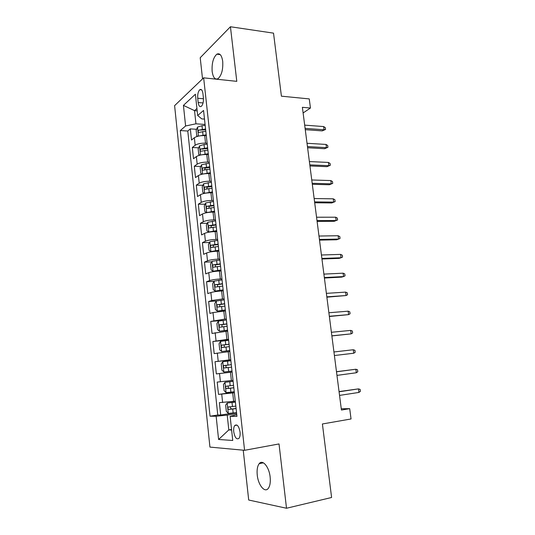 <?xml version="1.0" encoding="UTF-8"?>
<svg xmlns="http://www.w3.org/2000/svg" width="535" height="535" viewBox="0 0 535 535"><rect width="100%" height="100%" fill="white"/><g stroke="black" fill="none" stroke-linecap="round" stroke-linejoin="round"><path stroke-width="0.8" d="M270.142 477.019C269.145 466.861 262.565 459.077 259.201 463.671C257.402 466.072 256.753 469.877 257.248 475.067C258.164 484.998 264.745 493.23 268.256 488.415C270.014 485.994 270.643 482.195 270.142 477.019M222.714 61.364C221.751 55.232 219.791 52.838 216.835 54.189C213.258 57.519 211.693 63.27 212.148 71.436C213.09 77.635 215.077 80.029 218.099 78.625C221.624 75.308 223.162 69.557 222.714 61.364M240.054 432.059C238.898 426.114 237.139 423.927 234.771 425.492C233.815 426.83 233.467 428.916 233.728 431.758C234.858 437.704 236.624 439.89 239.025 438.319C239.974 436.981 240.315 434.895 240.054 432.059M243.238 450.189L248.701 500.024L286.513 508.25L331.6 497.49L322.404 423.974L351.047 418.965L349.703 408.666L341.263 408.753M174.604 105.649L209.934 447.093L244.575 450.309L203.648 77.836L174.604 105.649M203.648 77.836L236.791 81.353L230.431 26.75L200.21 57.726L202.531 78.906M230.431 26.75L273.525 33.143L281.41 96.18L309.257 98.908L310.447 108.037L302.382 107.308L341.43 410.037L349.703 408.666M206.316 135.716L204.711 135.616C200.164 135.509 196.713 136.218 194.359 137.736L191.517 140.03L190.333 128.881L196.579 129.296M205.159 129.865L205.681 129.898M207.139 143.253L205.527 143.166C200.979 143.072 197.522 143.775 195.161 145.252L192.312 147.493L198.666 147.827M192.312 147.493L193.503 158.728L196.372 156.581C198.746 155.15 202.21 154.468 206.764 154.521L208.376 154.602M210.449 173.628L208.837 173.574C204.27 173.567 200.792 174.229 198.398 175.56L195.502 177.56L194.299 166.245L200.779 166.492M212.542 192.794L210.93 192.767C206.349 192.814 202.852 193.456 200.438 194.693L197.515 196.532L196.305 185.13L202.912 185.291M214.649 212.107L213.03 212.107C208.443 212.208 204.925 212.83 202.498 213.967L199.542 215.652L198.325 204.163L205.065 204.23M216.775 231.575L215.157 231.595C210.549 231.749 207.018 232.35 204.571 233.387L201.588 234.912L200.358 223.336L207.252 223.302M218.915 251.183L217.29 251.229C212.676 251.443 209.132 252.018 206.657 252.955L203.648 254.319L202.411 242.656L209.466 242.515M221.075 270.944L219.444 271.018C214.816 271.285 211.258 271.84 208.764 272.669L205.721 273.873L204.477 262.123L211.706 261.869M223.249 290.859L221.617 290.953C216.976 291.281 213.398 291.809 210.884 292.538L207.814 293.581L206.557 281.738L213.98 281.363M225.436 310.929L213.017 312.56L209.921 313.43L208.65 301.499L216.468 300.991M227.642 331.152L212.041 333.439L210.763 321.415L222.533 320.465M229.869 351.535L214.181 353.602L212.897 341.484L228.605 339.966M232.11 372.072L216.341 373.918L215.043 361.707L230.786 359.941M216.341 373.918L232.103 371.999M233.013 380.338L217.203 382.09L218.514 394.395L234.31 392.215M197.723 98.253L198.184 102.519C198.706 105.95 199.756 107.227 201.334 106.351C202.946 104.639 203.628 101.804 203.394 97.825L202.919 93.491C202.39 90.107 201.361 88.843 199.809 89.693C198.177 91.411 197.482 94.26 197.723 98.253L203.46 98.768M236.764 414.685L230.137 416.337L236.951 416.377L203.554 110.451L197.689 115.52L201.769 118.897L204.497 119.098M230.137 416.337L232.738 440.472L218.588 439.482L216.147 416.243L210.041 416.203L180.308 130.553L185.598 125.979L183.431 105.388L195.389 94.234L197.689 115.52M234.37 392.777L218.514 394.395M235.28 401.103L233.628 401.344L232.718 393.004M230.766 359.734L229.12 359.915L228.224 351.709M228.532 339.284L226.893 339.444L226.004 331.299M226.318 319L224.68 319.127L223.804 311.049M224.118 298.871L222.486 298.971L221.617 290.953M221.938 278.895L220.313 278.969L219.444 271.018M219.778 259.067L218.153 259.127L217.29 251.229M217.631 239.399L216.006 239.426L215.157 231.595M215.498 219.878L213.88 219.885L213.03 212.107M213.385 200.505L211.766 200.485L210.93 192.767M211.285 181.278L209.673 181.231L208.837 173.574M209.205 162.192L207.593 162.125L206.764 154.521M190.333 128.881L187.785 131.035L217.765 415.02L220.701 415.026L236.383 412.612M233.628 401.344L219.383 402.628L220.701 415.026M215.043 361.707L229.12 359.915M212.897 341.484L226.893 339.444M210.763 321.415L224.68 319.127M208.65 301.499L211.733 300.53L222.486 298.971M206.557 281.738L209.606 280.601C212.107 279.805 215.679 279.263 220.313 278.969M204.477 262.123L207.493 260.819C209.981 259.93 213.532 259.361 218.153 259.127M202.411 242.656L205.4 241.191C207.861 240.195 211.399 239.606 216.006 239.426M200.358 223.336L203.32 221.717C205.761 220.621 209.285 220.005 213.88 219.885M198.325 204.163L201.26 202.384C203.681 201.187 207.185 200.551 211.766 200.485M196.305 185.13L199.214 183.197C201.615 181.907 205.099 181.251 209.673 181.231M194.299 166.245L197.181 164.158C199.562 162.767 203.032 162.092 207.593 162.125M197.181 110.859L194.539 110.645L195.95 123.812L185.598 125.979M205.086 124.454L195.95 123.812M286.513 508.25L279.023 443.936L244.575 450.309M303.111 112.945L310.447 108.037M196.934 108.518L194.539 110.645L183.431 105.388M231.555 429.465L228.813 429.926L231.615 430.046M236.651 413.642L227.221 415.106L228.813 429.926L218.588 439.482M187.785 131.035L180.308 130.553M217.765 415.02L210.041 416.203M216.147 416.243L227.221 415.106M305.271 129.664L322.224 130.888L324.07 129.771L305.104 128.387M323.648 126.568L325.327 127.678L325.561 129.457L324.07 129.771L323.648 126.568L304.683 125.13M325.561 129.457L322.224 130.888M199.535 135.903L206.216 134.807M205.687 135.676L206.303 135.616M197.923 136.231L196.766 135.843L196.164 130.252L197.542 127.083L201.989 125.732L205.193 125.424M205.58 128.988L198.739 130.159C197.923 131.376 197.997 132.125 198.966 132.412L205.821 131.242M198.739 130.159L205.667 129.818M307.598 147.747L324.584 148.717L326.45 147.667L307.444 146.563M326.016 144.437L327.694 145.507L327.935 147.299L326.45 147.667L326.016 144.437L307.023 143.28M327.935 147.299L324.584 148.717M309.946 165.95L326.959 166.666L328.838 165.689L309.812 164.874M328.41 162.433L330.082 163.469L330.322 165.268L328.838 165.689L328.41 162.433L309.384 161.563M330.322 165.268L326.959 166.666M312.313 184.294L329.353 184.749L331.245 183.839L312.186 183.311M330.811 180.562L332.489 181.552L332.73 183.371L331.245 183.839L330.811 180.562L311.758 179.981M332.73 183.371L329.353 184.749M314.694 202.765L331.76 202.959L333.673 202.116L314.58 201.889M333.238 198.819L334.91 199.769L335.157 201.595L333.673 202.116L333.238 198.819L314.152 198.532M335.157 201.595L331.76 202.959M201.234 154.896L208.275 153.685M207.192 154.541L208.356 154.428M200.17 155.11L198.773 154.568L198.171 148.937L199.562 145.834L204.029 144.544L207.239 144.229M207.633 147.814L200.752 148.971C199.943 150.188 200.023 150.937 201.006 151.231L207.881 150.088M203.333 149.098L200.765 148.964L207.72 148.583M202.959 174.029L210.349 172.698M208.59 173.567L210.422 173.38M202.404 174.136L200.799 173.434L200.19 167.763L201.595 164.726L209.312 163.175M209.707 166.786L202.765 167.93C201.976 169.134 202.076 169.889 203.053 170.197L209.954 169.073M204.624 169.729L205.32 168.03L209.78 167.488M204.718 193.302L212.442 191.858M209.586 192.774L212.509 192.48M203.601 183.839L204.624 193.309L202.839 192.446L202.223 186.728L203.641 183.759L211.392 182.261M211.793 185.906L204.798 187.036C204.036 188.233 204.136 188.989 205.112 189.303L212.041 188.206M206.704 188.862L207.346 187.089L211.86 186.541M213.492 201.494L205.701 202.939L204.276 205.835L204.892 211.599L206.737 212.582L214.548 211.164M206.737 212.582L207.272 212.589M210.288 212.214L214.609 211.72M213.893 205.166L206.844 206.283C206.102 207.466 206.216 208.229 207.185 208.556L214.147 207.486M208.81 208.135L209.386 206.303L213.953 205.734M317.094 221.376L334.188 221.303L336.12 220.534L316.994 220.601M335.679 217.203L337.351 218.113L337.598 219.959L336.12 220.534L335.679 217.203L316.56 217.223M337.598 219.959L334.188 221.303M215.605 220.868L207.781 222.266L206.336 225.088L206.958 230.893L208.831 231.983L216.668 230.618M208.831 231.983L210.288 231.963M211.546 231.815L216.722 231.1M216.013 224.573L208.904 225.676C208.189 226.853 208.309 227.616 209.279 227.957L216.267 226.907M210.937 227.556L211.439 225.656L216.066 225.075M319.515 240.121L336.635 239.774L338.581 239.078L319.428 239.446M338.133 235.728L339.812 236.597L340.059 238.449L338.581 239.078L338.133 235.728L318.987 236.042M321.95 259L339.096 258.385L341.056 257.756L321.876 258.438M340.608 254.386L342.286 255.208L342.534 257.081L341.056 257.756L340.608 254.386L321.435 255.008M324.404 278.026L341.577 277.13L343.557 276.575L324.344 277.565M343.102 273.178L344.781 273.96L345.035 275.839L343.557 276.575L343.102 273.178L323.896 274.114M326.872 297.186L346.071 295.534L326.832 296.838M345.617 292.11L347.295 292.846L347.549 294.738L346.071 295.534L345.617 292.11L326.383 293.361M329.366 316.493L348.606 314.627L329.333 316.259M348.151 311.176L349.823 311.872L350.077 313.777L348.606 314.627L348.151 311.176L328.885 312.754M217.738 240.396L209.88 241.74L208.416 244.488L209.045 250.333L210.93 251.53L218.808 250.22M210.93 251.53L218.855 250.634M218.146 244.127L210.984 245.211C210.288 246.388 210.422 247.15 211.385 247.504L218.4 246.481M213.09 247.123L213.512 245.157L218.193 244.562M219.885 260.07L211.987 261.354L210.516 264.029L211.144 269.928L213.05 271.225L220.968 269.968M213.05 271.225L221.008 270.315M220.3 263.829L213.084 264.905C212.408 266.062 212.549 266.831 213.505 267.199L220.554 266.203M215.271 266.838L215.605 264.812L220.34 264.203M222.052 279.899L214.114 281.129L212.629 283.731L213.264 289.662L215.184 291.067L223.142 289.87M215.184 291.067L223.169 290.151M222.466 283.684L215.197 284.74C214.542 285.897 214.696 286.666 215.645 287.048L222.727 286.078M217.471 286.707L217.712 284.613L222.5 283.985M224.232 299.881L216.26 301.051L214.756 303.572L215.398 309.558L217.337 311.069L225.329 309.932M217.337 311.069L225.349 310.139M224.647 303.693L217.324 304.736C216.695 305.88 216.856 306.655 217.798 307.05L224.914 306.107M219.711 306.722L219.838 304.562L224.673 303.927M226.432 320.017L218.42 321.127L216.902 323.575L217.544 329.6L219.504 331.225L227.535 330.142M219.504 331.225L227.549 330.282M226.847 323.862L219.47 324.879C218.862 326.016 219.029 326.791 219.972 327.206L227.114 326.29M221.992 326.898L221.985 324.671L226.867 324.023M331.874 335.94L351.161 333.86L331.861 335.82M350.699 330.389L352.378 331.031L352.632 332.957L351.161 333.86L350.699 330.389L331.399 332.288M228.646 340.307L220.594 341.357L219.062 343.724L219.711 349.803L221.691 351.535L229.756 350.512M221.691 351.535L229.769 350.579M229.067 344.179L221.637 345.182C221.049 346.312 221.222 347.095 222.159 347.523L229.334 346.633M224.339 347.222L224.145 344.935L229.08 344.272M353.267 349.743L354.946 350.338L355.2 352.277L353.729 353.24L334.402 355.528L353.729 353.24L353.267 349.743L333.94 351.97M230.879 360.757L222.787 361.747L221.243 364.034L221.898 370.16L223.891 372.006L232.003 371.043M231.301 364.663L223.817 365.646C223.249 366.763 223.429 367.545 224.366 367.993L231.575 367.13M226.88 367.692C225.77 367.217 225.589 366.435 226.325 365.351L231.307 364.676M356.323 372.761L357.788 371.745L357.527 369.792L355.855 369.237L356.323 372.761L336.963 375.389M336.502 371.805L355.855 369.237L336.488 371.711M233.12 381.321L225.001 382.298L223.436 384.505L224.098 390.677L226.111 392.63L234.256 391.734M225.001 382.298L233.126 381.368M233.554 385.307L226.017 386.263C225.469 387.38 225.663 388.163 226.593 388.624L233.828 387.795M233.822 387.721L229.234 388.27C228.03 387.882 227.79 387.099 228.519 385.936L226.017 386.263M358.931 392.429L360.396 391.353L360.135 389.386L358.463 388.878L358.931 392.429L339.544 395.398M339.076 391.787L358.463 388.878L339.05 391.58M235.38 402.019L227.228 403.009L225.65 405.129L226.318 411.348L228.351 413.428L236.537 412.592M227.228 403.009L235.393 402.139M235.828 406.105L228.238 407.041C227.703 408.151 227.903 408.941 228.833 409.422L236.102 408.613M236.082 408.472L231.474 409.021L230.331 407.57M231.367 380.545L230.465 372.273M205.527 143.166L204.711 135.616M195.161 145.252L194.359 137.736M222.62 402.527L221.737 394.221M220.413 381.809L219.531 373.564M218.213 361.252L217.344 353.073M216.04 340.855L215.17 332.737M213.88 320.612L213.017 312.56M211.733 300.53L210.884 292.538M209.606 280.601L208.764 272.669M207.493 260.819L206.657 252.955M205.4 241.191L204.571 233.387M203.32 221.717L202.498 213.967M201.26 202.384L200.438 194.693M199.214 183.197L198.398 175.56M197.181 164.158L196.372 156.581M203.066 102.947L198.184 102.519M197.509 127.163L198.465 136.104M202.618 131.55L203.006 135.121M201.989 125.732L202.377 129.296M199.522 145.915L200.505 155.036M204.664 150.402L205.059 154M204.029 144.544L204.423 148.135M201.555 164.807L202.558 174.109M206.731 169.394L207.119 173.026M206.089 163.496L206.477 167.107M205.38 168.01L202.805 167.916M208.804 188.534L209.198 192.192M208.162 182.589L208.556 186.233M207.446 187.063L204.865 187.003M205.667 203.012L206.691 212.562M210.897 207.821L211.298 211.499M210.248 201.829L210.643 205.5M209.526 206.263L206.938 206.242M207.747 222.339L208.777 231.956M213.004 227.255L213.411 230.959M212.348 221.216L212.749 224.914M211.619 225.603L209.024 225.623M209.84 241.807L210.884 251.497M215.13 246.836L215.538 250.567M214.468 240.75L214.876 244.475M213.726 245.097L211.131 245.15M211.954 261.421L213.004 271.191M217.27 266.564L217.678 270.329M216.608 260.431L217.016 264.19M215.852 264.731L213.251 264.832M214.08 281.189L215.137 291.033M219.43 286.446L219.838 290.237M218.761 280.266L219.169 284.052M217.999 284.52L215.391 284.66M216.22 301.111L217.29 311.029M221.604 306.481L222.018 310.307M220.928 300.255L221.343 304.067M220.159 304.462L217.544 304.642M218.38 321.187L219.457 331.185M223.79 326.671L224.212 330.53M223.115 320.398L223.53 324.243M222.333 324.558L219.711 324.778M220.554 341.417L221.637 351.488M226.004 347.021L226.425 350.906M225.315 340.695L225.737 344.573M224.526 344.814L221.898 345.075M222.747 361.807L223.844 371.959M228.224 367.532L228.652 371.444M227.535 361.152L227.957 365.057M226.733 365.224L224.105 365.525M224.961 382.351L226.064 392.583M230.471 388.196L230.899 392.142M229.776 381.776L230.197 385.708M229.234 388.27L226.593 388.624M227.188 403.062L228.298 413.374M232.732 409.028L233.16 413.007M232.029 402.554L232.458 406.52M231.474 409.021L228.833 409.422M263.407 462.835L259.201 463.671M220.233 54.617L216.835 54.189M237.038 425.124L234.771 425.492M201.648 89.873L199.809 89.693M205.32 168.03L202.765 167.93M207.346 187.089L204.798 187.036M209.386 206.303L206.844 206.283M211.439 225.656L208.904 225.676M213.512 245.157L210.984 245.211M215.605 264.805L213.084 264.905M217.712 284.607L215.197 284.74M219.838 304.562L217.324 304.736M221.985 324.671L219.47 324.879M224.145 344.935L221.637 345.182M226.325 365.351L223.817 365.646M229.776 406.814L228.238 407.041"/></g></svg>
